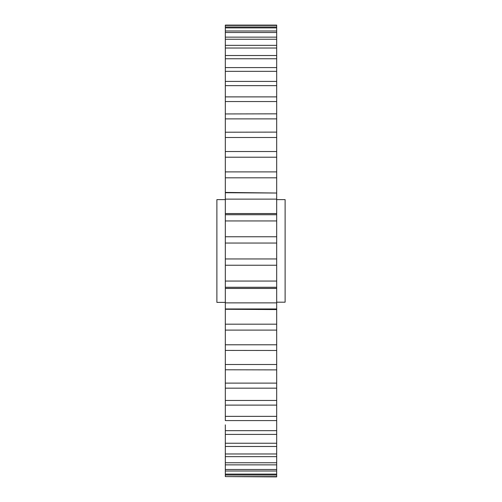 <?xml version="1.0" encoding="UTF-8"?>
<svg xmlns="http://www.w3.org/2000/svg" width="502" height="502" viewBox="0 0 502 502"><rect width="100%" height="100%" fill="white"/><g stroke="black" fill="none" stroke-linecap="round" stroke-linejoin="round"><path stroke-width="0.75" d="M276.684 199.627L285.111 199.627L285.111 302.191L276.684 302.191M225.316 199.627L216.889 199.627L216.889 302.373L225.316 302.373L225.316 288.437L225.316 309.27L276.684 309.577M225.316 26.97L276.684 26.97L276.684 25.1L225.316 25.1L225.316 288.437L276.684 288.437L276.684 287.269L225.316 287.269M225.316 192.73L276.684 193.032L225.316 192.423M225.316 171.904L276.684 171.897L276.684 157.208L225.316 157.208M225.316 132.221L276.684 132.108L276.684 118.886L225.316 118.886M225.316 113.948L276.684 113.835L276.684 101.542L225.316 101.542M225.316 97.595L225.316 96.886L276.684 96.886L276.684 85.641L225.316 85.641M225.316 56.575L225.316 55.521L276.684 55.521L276.684 48.029L225.316 48.029M225.316 45.782L225.316 45.337L276.684 45.337L276.684 39.25L225.316 39.25L225.316 37.135L276.684 37.135L276.684 39.256L276.684 32.517L225.316 32.517L225.316 30.992L276.684 30.992L276.684 32.517L276.684 27.892L225.316 27.892M276.684 404.405L276.684 405.114L225.316 405.114L225.316 416.359L276.684 416.359L276.684 400.458L225.316 400.458L225.316 388.165L225.316 404.405M225.316 424.836L225.316 453.971L225.316 446.479L276.684 446.479L276.684 434.412L225.316 434.412L225.316 435.723M225.316 476.593L276.684 476.9L276.684 475.03L225.316 475.03L225.316 474.108L225.316 476.593L276.684 476.593M225.316 471.008L225.316 464.865L225.316 474.108L276.684 474.108L276.684 475.03L276.684 471.008L225.316 471.008M276.684 456.663L276.684 453.971L225.316 453.971L225.316 464.865L276.684 464.865L276.684 456.663L225.316 456.663L225.316 456.218M225.316 416.359L225.316 420.582L276.684 420.582L276.684 416.359M225.316 324.185L276.684 324.185L276.684 308.968L225.316 308.968L225.316 388.165L276.684 388.165L276.684 369.892L225.316 369.779M225.316 364.502L276.684 364.502L276.684 350.478L225.316 350.421M225.316 281.057L276.684 281.057L276.684 265.232L225.316 265.232M225.316 258.95L276.684 258.95L276.684 243.05L225.316 243.05M225.316 236.768L276.684 236.768L276.684 220.943L225.316 220.943M225.316 214.73L276.684 214.73L276.684 199.131L225.316 199.131M276.684 199.131L276.684 177.815L225.316 177.815M225.316 151.522L276.684 151.522L276.684 137.498L225.316 137.498M276.684 101.95L276.684 118.886M225.316 81.418L276.684 81.418L276.684 71.334L225.316 71.334M225.316 67.588L276.684 67.588L276.684 58.753L225.316 58.753M276.684 27.892L276.684 25.407L225.316 25.407M276.684 66.277L276.684 71.334M276.684 77.164L276.684 85.641M276.684 119.526L276.684 157.208M225.316 469.483L276.684 469.483L276.684 464.865M225.316 462.75L276.684 462.75M276.684 453.971L276.684 445.425M225.316 443.247L276.684 443.247M225.316 430.666L276.684 430.666L276.684 420.582M276.684 400.458L276.684 388.052M225.316 383.114L276.684 383.114M276.684 350.421L276.684 330.103L225.316 330.103M225.316 344.792L276.684 344.792M276.684 309.27L276.684 288.437M225.316 302.869L276.684 302.869M276.684 265.232L276.684 258.95M276.684 287.269L276.684 281.057M276.684 330.103L276.684 324.185M276.684 369.892L276.684 364.502M276.684 434.412L276.684 430.666M276.684 471.008L276.684 469.483M276.684 48.029L276.684 45.337M276.684 58.753L276.684 55.521M276.684 101.542L276.684 96.886M276.684 177.815L276.684 171.897M276.684 220.943L276.684 214.73M276.684 243.05L276.684 236.768M225.316 213.614L276.684 213.614M225.316 213.563L276.684 213.563M225.316 288.386L276.684 288.386"/></g></svg>
